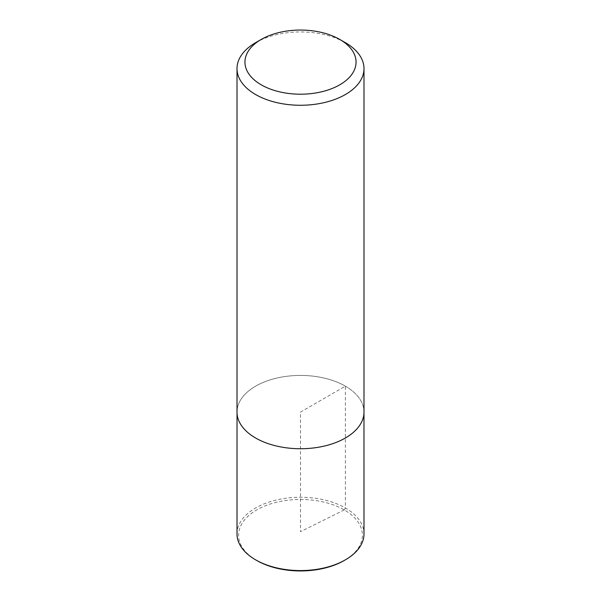 <?xml version="1.0" encoding="UTF-8"?>
<svg xmlns="http://www.w3.org/2000/svg" width="601" height="601" viewBox="0 0 601 601"><rect width="100%" height="100%" fill="white"/><g stroke="black" fill="none" stroke-linecap="round" stroke-linejoin="round"><path stroke-width="0.45" stroke-dasharray="3 2.25" d="M255.598 42.686A63.496 36.661 180 0 1 345.395 42.686M345.395 386.158A63.496 36.661 180 0 1 363.996 412.076A63.473 36.646 180 0 1 300.5 448.722A63.473 36.646 180 0 1 237.027 412.076A63.496 36.661 180 0 1 276.205 378.209A63.496 36.661 180 0 1 345.395 386.158M256.725 560.478A61.911 35.744 180 0 1 256.725 509.933A61.911 35.744 180 0 1 344.275 509.933A61.911 35.744 180 0 1 344.275 560.478M237.004 533.906A63.496 36.661 180 0 1 276.205 500.04A63.496 36.661 180 0 1 345.395 507.988A63.496 36.661 180 0 1 363.996 533.906M237.027 413.12L237.027 412.076A63.473 36.646 180 0 1 276.212 378.224A63.473 36.646 180 0 1 345.38 386.165A63.473 36.646 180 0 1 363.973 412.076L363.973 413.12M344.275 509.933L300.5 531.675L300.5 412.076L345.38 386.165L345.395 507.988L344.275 509.933"/><path stroke-width="0.9" d="M345.402 42.686L339.79 39.448A55.562 32.078 180 0 1 339.79 39.448A55.562 32.078 180 0 1 339.783 84.809A55.562 32.078 180 0 1 261.217 84.809A55.562 32.078 180 0 1 261.21 39.448A55.562 32.078 180 0 1 339.783 39.448L345.395 42.686A63.496 36.661 180 0 1 345.402 42.686A63.496 36.661 180 0 1 363.996 68.604A63.496 36.661 180 0 1 300.5 105.265A63.496 36.661 180 0 1 237.004 68.604A63.496 36.661 180 0 1 255.598 42.686L261.21 39.448M363.996 68.604L363.996 412.076A63.496 36.661 180 0 1 300.5 448.737A63.496 36.661 180 0 1 237.004 412.076L237.004 68.604M363.973 413.12L363.996 533.906A63.496 36.661 180 0 1 345.402 559.832L344.275 560.478A61.911 35.744 180 0 1 256.725 560.478L255.598 559.832A63.496 36.661 180 0 1 237.004 533.906L237.027 413.12M345.402 559.832A63.496 36.661 180 0 1 255.598 559.832"/></g></svg>
